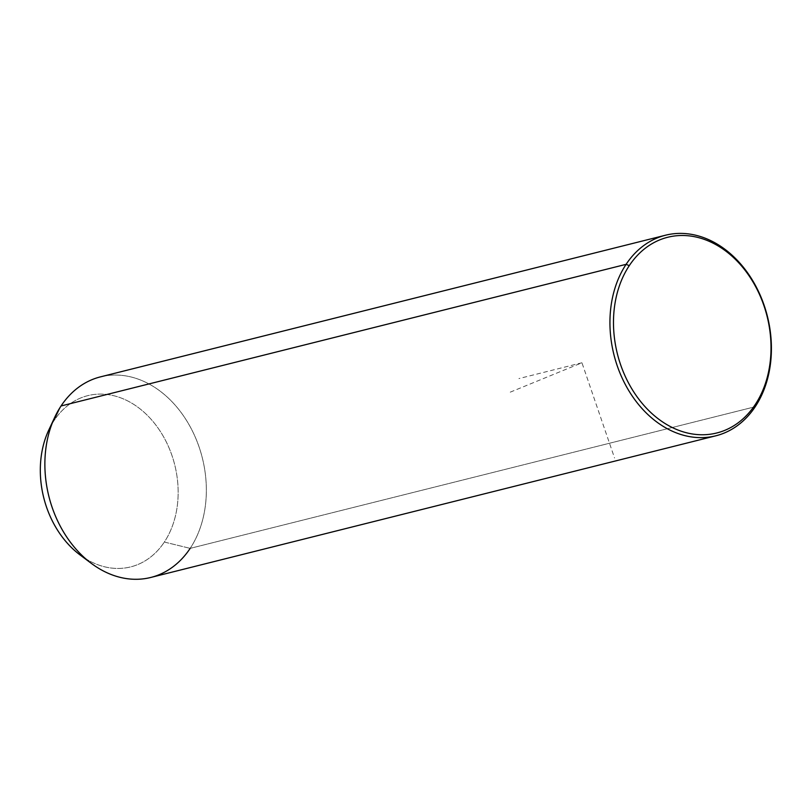 <?xml version="1.0" encoding="UTF-8"?>
<svg xmlns="http://www.w3.org/2000/svg" width="812" height="812" viewBox="0 0 812 812"><rect width="100%" height="100%" fill="white"/><g stroke="black" fill="none" stroke-linecap="round" stroke-linejoin="round"><path stroke-width="0.61" stroke-dasharray="4.06 3.04" d="M48.71 430.198A88.264 67.518 -104.1 0 1 54.13 420.494A88.264 67.518 -104.1 0 1 150.626 418.769A88.264 67.518 -104.1 0 1 164.339 542.051L190.17 548.364L164.339 542.051A88.264 67.518 -104.1 0 1 79.952 554.86M85.524 558.656A88.264 67.518 75.9 0 0 164.339 542.051A88.264 67.518 75.9 0 0 150.626 418.769A88.264 67.518 75.9 0 0 54.13 420.494L61.052 405.97L54.13 420.494A88.264 67.518 75.9 0 0 51.816 424.219M100.465 376.869A103.398 79.089 -104.1 0 1 191.236 428.706A103.398 79.089 -104.1 0 1 190.17 548.364L755.231 406.71L190.17 548.364A103.398 79.089 75.9 0 0 174.093 403.95A103.398 79.089 75.9 0 0 61.052 405.97M190.17 548.364A103.398 79.089 -104.1 0 1 150.748 577.464M510.24 392.155L581.95 362.771L614.542 457.978M581.95 362.771L518.919 378.575"/><path stroke-width="1.22" d="M91.309 563.366L79.952 554.86A88.264 67.518 -104.1 0 1 48.71 430.198L54.708 417.338A103.398 79.089 75.9 0 0 91.309 563.366A103.398 79.089 75.9 0 0 190.17 548.364M715.808 435.811A103.398 79.089 75.9 0 0 755.231 406.71A103.398 79.089 75.9 0 0 756.297 287.052A103.398 79.089 75.9 0 0 665.525 235.216A103.398 79.089 75.9 0 0 626.113 264.326L61.052 405.97L626.113 264.326A103.398 79.089 75.9 0 0 625.037 383.974A103.398 79.089 75.9 0 0 715.808 435.811L150.748 577.464A103.398 79.089 -104.1 0 1 59.976 525.628A103.398 79.089 -104.1 0 1 61.052 405.97A103.398 79.089 75.9 0 0 54.708 417.338M51.816 424.219A88.264 67.518 75.9 0 0 85.524 558.656M61.052 405.97A103.398 79.089 -104.1 0 1 100.465 376.869L665.525 235.216M629.27 265.666A100.881 77.16 -104.1 0 1 739.549 263.687A100.881 77.16 -104.1 0 1 755.231 404.579A100.881 77.16 -104.1 0 1 644.941 406.558A100.881 77.16 -104.1 0 1 629.27 265.666L626.113 264.326A103.398 79.089 -104.1 0 1 739.153 262.296A103.398 79.089 -104.1 0 1 755.231 406.71L755.231 404.579A100.881 77.16 75.9 0 0 739.549 263.687A100.881 77.16 75.9 0 0 629.27 265.666A100.881 77.16 75.9 0 0 644.941 406.558A100.881 77.16 75.9 0 0 755.231 404.579L755.231 406.71A103.398 79.089 -104.1 0 1 642.19 408.73A103.398 79.089 -104.1 0 1 626.113 264.326L629.27 265.666"/></g></svg>
